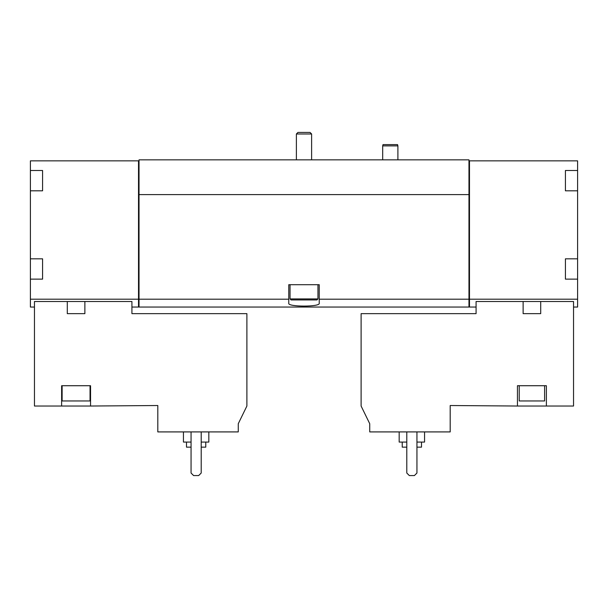 <?xml version="1.0" encoding="UTF-8"?>
<svg xmlns="http://www.w3.org/2000/svg" width="608" height="608" viewBox="0 0 608 608"><rect width="100%" height="100%" fill="white"/><g stroke="black" fill="none" stroke-linecap="round" stroke-linejoin="round"><path stroke-width="0.91" d="M84.877 301.507L131.921 301.507L131.921 313.644L246.894 313.644L246.894 406.03L238.268 423.723L238.268 431.916L157.806 431.916L157.806 405.521L90.554 406.03L90.554 385.723L61.621 385.723L61.621 406.03L34.458 406.03L34.458 301.507L67.29 301.507L67.29 313.644L84.877 313.644L84.877 301.507L67.29 301.507M90.554 406.03L61.621 406.03M42.583 170.498L42.583 175.423L42.583 170.498L30.4 170.498L30.4 160.854L138.518 160.854L138.518 307.048L131.921 307.048M138.518 299.204L30.4 299.204L30.4 307.048L34.458 307.048M369.732 431.916L450.194 431.916L450.194 405.521L517.446 406.03L517.446 385.723L546.379 385.723L546.379 406.03L573.542 406.03L573.542 301.507L476.079 301.507L476.079 313.644L361.106 313.644L361.106 406.03L369.732 423.723L369.732 431.916M523.123 301.507L523.123 313.644L540.71 313.644L540.71 301.507M546.379 406.03L517.446 406.03M565.417 258.826L565.417 263.75L565.417 258.826L577.6 258.826L577.6 299.204L469.482 299.204L469.482 307.048L476.079 307.048M577.6 299.204L577.6 307.048L573.542 307.048M30.4 170.498L30.4 299.204M565.417 170.498L565.417 175.423L565.417 170.498L577.6 170.498L577.6 258.826M138.518 160.854L139.027 160.854L139.027 159.843L468.973 159.843L468.973 160.854L577.6 160.854L577.6 170.498M469.482 160.854L469.482 299.204M565.417 263.75L565.417 279.125L577.6 279.125M565.417 175.423L565.417 190.806L577.6 190.806M42.583 175.423L42.583 190.806L30.4 190.806M42.583 258.826L42.583 263.75L42.583 258.826L30.4 258.826M42.583 263.75L42.583 279.125L30.4 279.125M139.027 160.854L139.027 307.048L468.973 307.048L468.973 299.204L319.23 299.204L319.23 284.711L288.77 284.711L288.77 299.204L139.027 299.204M288.77 299.204L288.77 303.324C287.675 307.01 320.302 307.017 319.23 303.324L319.23 299.204M468.973 160.854L468.973 194.613L139.027 194.613M468.973 194.613L468.973 299.204M469.482 299.334L468.973 299.334M138.518 299.334L139.027 299.334M565.417 185.881L565.417 190.806M565.417 274.2L565.417 279.125M42.583 185.881L42.583 190.806M42.583 274.2L42.583 279.125M406.79 431.916L406.79 473.032L409.328 475.57L414.405 475.57L416.944 473.032L416.944 431.916M402.222 442.069L402.222 447.146L406.79 447.146M416.944 447.146L421.511 447.146L421.511 442.069M399.175 431.916L399.175 442.069L406.79 442.069M416.944 442.069L424.559 442.069L424.559 431.916M544.608 385.723L544.608 400.953L519.224 400.953L519.224 385.723M191.056 431.916L191.056 473.032L193.595 475.57L198.672 475.57L201.21 473.032L201.21 431.916M186.489 442.069L186.489 447.146L191.056 447.146M201.21 447.146L205.778 447.146L205.778 442.069M183.441 431.916L183.441 442.069L191.056 442.069M201.21 442.069L208.825 442.069L208.825 431.916M382.683 159.843L382.683 145.882L397.906 145.882L397.906 159.843M382.683 145.882L383.017 144.613L397.564 144.613L397.906 145.882M90.045 385.723L90.045 400.953L62.122 400.953L62.122 385.723M297.943 132.43L310.057 132.43L311.615 133.988L296.385 133.988L297.943 132.43M296.385 159.843L296.385 133.988M317.961 298.923L290.039 298.923L291.057 299.942L316.943 299.942L317.961 298.923L317.961 284.711M290.039 298.923L290.039 284.711M469.482 306.994L468.973 306.994M138.518 306.994L139.027 306.994M311.615 159.843L311.615 133.988"/></g></svg>
